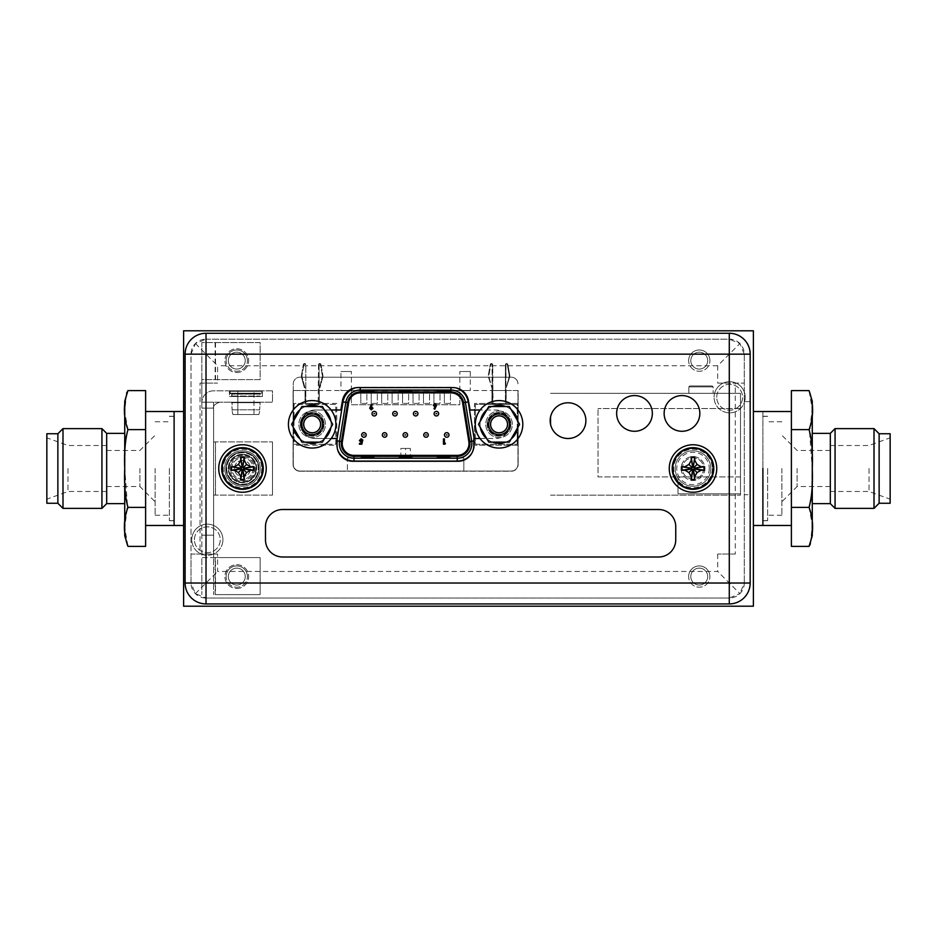 <?xml version="1.0" encoding="UTF-8"?>
<svg xmlns="http://www.w3.org/2000/svg" width="937" height="937" viewBox="0 0 937 937"><rect width="100%" height="100%" fill="white"/><g stroke="black" fill="none" stroke-linecap="round" stroke-linejoin="round"><path stroke-width="0.7" stroke-dasharray="4.68 3.51" d="M183.605 330.796L183.605 606.204L753.395 606.204L753.395 330.796L183.605 330.796M194.427 539.724A12.919 12.919 0 0 1 207.346 526.805A12.919 12.919 0 0 1 220.254 539.724A12.919 12.919 0 0 1 207.346 552.643A12.919 12.919 0 0 1 194.427 539.724A12.919 12.919 0 0 1 207.346 526.805A12.919 12.919 0 0 1 220.254 539.724A12.919 12.919 0 0 1 207.346 552.643A12.919 12.919 0 0 1 194.427 539.724A12.919 12.919 0 0 0 207.346 552.643A12.919 12.919 0 0 0 220.254 539.724A12.919 12.919 0 0 0 207.346 526.805A12.919 12.919 0 0 0 194.427 539.724M716.746 397.276A12.919 12.919 0 0 1 729.654 384.357A12.919 12.919 0 0 1 742.572 397.276A12.919 12.919 0 0 1 729.654 410.195A12.919 12.919 0 0 1 716.746 397.276A12.919 12.919 0 0 1 729.654 384.357A12.919 12.919 0 0 1 742.572 397.276A12.919 12.919 0 0 1 729.654 410.195A12.919 12.919 0 0 1 716.746 397.276A12.919 12.919 0 0 0 729.654 410.195A12.919 12.919 0 0 0 742.572 397.276A12.919 12.919 0 0 0 729.654 384.357A12.919 12.919 0 0 0 716.746 397.276M183.605 468.5L183.605 525.481L183.605 468.5M753.395 468.5L753.395 525.481L753.395 468.5M245.236 576.571A8.456 8.456 0 0 0 236.78 568.115A8.456 8.456 0 0 0 228.335 576.571A8.456 8.456 0 0 0 236.78 585.028A8.456 8.456 0 0 0 245.236 576.571A8.456 8.456 0 0 0 236.78 568.115A8.456 8.456 0 0 0 228.335 576.571A8.456 8.456 0 0 0 236.78 585.028A8.456 8.456 0 0 0 245.236 576.571A8.456 8.456 0 0 1 236.78 585.028A8.456 8.456 0 0 1 228.335 576.571A8.456 8.456 0 0 1 236.78 568.115A8.456 8.456 0 0 1 245.236 576.571M245.236 360.616A8.456 8.456 0 0 0 236.78 352.171A8.456 8.456 0 0 0 228.335 360.616A8.456 8.456 0 0 0 236.78 369.073A8.456 8.456 0 0 0 245.236 360.616A8.456 8.456 0 0 0 236.78 352.171A8.456 8.456 0 0 0 228.335 360.616A8.456 8.456 0 0 0 236.78 369.073A8.456 8.456 0 0 0 245.236 360.616A8.456 8.456 0 0 1 236.78 369.073A8.456 8.456 0 0 1 228.335 360.616A8.456 8.456 0 0 1 236.78 352.171A8.456 8.456 0 0 1 245.236 360.616M707.716 576.571A8.456 8.456 0 0 0 699.271 568.115A8.456 8.456 0 0 0 690.815 576.571A8.456 8.456 0 0 0 699.271 585.028A8.456 8.456 0 0 0 707.716 576.571A8.456 8.456 0 0 0 699.271 568.115A8.456 8.456 0 0 0 690.815 576.571A8.456 8.456 0 0 0 699.271 585.028A8.456 8.456 0 0 0 707.716 576.571A8.456 8.456 0 0 1 699.271 585.028A8.456 8.456 0 0 1 690.815 576.571A8.456 8.456 0 0 1 699.271 568.115A8.456 8.456 0 0 1 707.716 576.571M707.716 360.616A8.456 8.456 0 0 0 699.271 352.171A8.456 8.456 0 0 0 690.815 360.616A8.456 8.456 0 0 0 699.271 369.073A8.456 8.456 0 0 0 707.716 360.616A8.456 8.456 0 0 0 699.271 352.171A8.456 8.456 0 0 0 690.815 360.616A8.456 8.456 0 0 0 699.271 369.073A8.456 8.456 0 0 0 707.716 360.616A8.456 8.456 0 0 1 699.271 369.073A8.456 8.456 0 0 1 690.815 360.616A8.456 8.456 0 0 1 699.271 352.171A8.456 8.456 0 0 1 707.716 360.616M762.894 525.481L762.894 416.274L762.894 525.481M762.894 411.519L762.894 468.5L762.894 411.519M767.649 468.5L767.649 520.726L767.649 468.5M174.106 525.481L174.106 411.519L174.106 525.481M169.351 468.5L169.351 520.726L169.351 468.5M222.912 539.724A15.578 15.578 0 0 0 207.346 524.146A15.578 15.578 0 0 0 191.769 539.724A15.578 15.578 0 0 1 207.346 524.146A15.578 15.578 0 0 1 222.912 539.724A15.578 15.578 0 0 1 207.346 555.301A15.578 15.578 0 0 1 191.769 539.724A15.578 15.578 0 0 0 207.346 555.301A15.578 15.578 0 0 0 222.912 539.724M745.231 397.276A15.578 15.578 0 0 0 729.654 381.699A15.578 15.578 0 0 0 714.088 397.276A15.578 15.578 0 0 1 729.654 381.699A15.578 15.578 0 0 1 745.231 397.276A15.578 15.578 0 0 1 729.654 412.854A15.578 15.578 0 0 1 714.088 397.276A15.578 15.578 0 0 0 729.654 412.854A15.578 15.578 0 0 0 745.231 397.276M226.145 576.571A10.635 10.635 0 0 1 236.78 565.936A10.635 10.635 0 0 1 247.415 576.571A10.635 10.635 0 0 0 236.78 565.936A10.635 10.635 0 0 0 226.145 576.571A10.635 10.635 0 0 0 236.78 587.206A10.635 10.635 0 0 0 247.415 576.571A10.635 10.635 0 0 1 236.78 587.206A10.635 10.635 0 0 1 226.145 576.571M226.145 360.616A10.635 10.635 0 0 1 236.78 349.981A10.635 10.635 0 0 1 247.415 360.616A10.635 10.635 0 0 0 236.78 349.981A10.635 10.635 0 0 0 226.145 360.616A10.635 10.635 0 0 0 236.78 371.251A10.635 10.635 0 0 0 247.415 360.616A10.635 10.635 0 0 1 236.78 371.251A10.635 10.635 0 0 1 226.145 360.616M688.636 576.571A10.635 10.635 0 0 1 699.271 565.936A10.635 10.635 0 0 1 709.906 576.571A10.635 10.635 0 0 0 699.271 565.936A10.635 10.635 0 0 0 688.636 576.571A10.635 10.635 0 0 0 699.271 587.206A10.635 10.635 0 0 0 709.906 576.571A10.635 10.635 0 0 1 699.271 587.206A10.635 10.635 0 0 1 688.636 576.571M688.636 360.616A10.635 10.635 0 0 1 699.271 349.981A10.635 10.635 0 0 1 709.906 360.616A10.635 10.635 0 0 0 699.271 349.981A10.635 10.635 0 0 0 688.636 360.616A10.635 10.635 0 0 0 699.271 371.251A10.635 10.635 0 0 0 709.906 360.616A10.635 10.635 0 0 1 699.271 371.251A10.635 10.635 0 0 1 688.636 360.616M46.85 503.263L46.85 433.737M57.871 503.263L57.871 433.737M62.99 508.381L62.99 428.619M67.979 468.5L67.979 491.48L67.979 468.5M106.677 503.637L106.677 433.362M139.918 468.5L139.918 486.549L139.918 468.5M155.109 468.5L155.109 515.221L155.109 468.5M145.61 468.5L145.61 525.481L145.61 468.5M145.61 390.624L145.61 546.376M145.61 507.385L127.947 507.385L127.725 506.706M127.174 508.686L124.726 527.789L127.947 546.376M145.61 429.614L127.947 429.614L126.39 435.635M125.406 442.44L124.726 468.5L127.526 506.039M126.565 393.189L124.726 412.198L127.947 429.614M124.726 535.777L124.726 401.223M101.934 508.381L101.934 428.619M890.15 433.737L890.15 503.263M879.129 433.737L879.129 503.263M874.01 428.619L874.01 508.381M869.021 468.5L869.021 491.48L869.021 468.5M830.323 433.362L830.323 503.637M797.082 468.5L797.082 486.549L797.082 468.5M781.891 468.5L781.891 515.221L781.891 468.5M791.39 468.5L791.39 525.481L791.39 468.5M791.39 546.376L791.39 390.624M810.435 543.811L812.274 524.802L809.053 507.385L791.39 507.385M791.39 429.614L809.053 429.614L809.275 430.294M809.826 428.314L812.274 409.211L809.053 390.624M809.474 506.039L810.61 501.365M811.594 494.56L812.274 468.5L809.474 430.961M812.274 433.362L812.274 503.637M835.066 428.619L835.066 508.381M550.546 424.297L550.546 416.977M550.546 393.353L740.488 393.353L740.488 495.158L740.488 393.353L550.546 393.353M688.824 393.353L713.127 393.353L688.824 393.353L713.127 393.353L688.824 393.353L688.824 386.899L713.127 386.899L688.824 386.899L713.127 386.899L688.824 386.899L689.773 385.95L712.179 385.95L713.127 386.899L713.127 393.353L713.127 386.899L712.179 385.95L689.773 385.95L712.179 385.95L689.773 385.95L688.824 386.899L688.824 393.353M550.546 495.158L740.488 495.158L550.546 495.158M740.488 493.811L740.488 408.544L740.488 493.811L677.99 493.811L677.99 476.921L677.99 493.811L740.488 493.811M740.488 476.921L598.029 476.921L598.029 408.544L598.029 476.921L740.488 476.921M740.488 408.544L598.029 408.544L740.488 408.544M213.613 408.099L213.613 557.574L201.83 557.574L201.83 594.62L201.83 402.219L213.613 402.219L213.613 408.099C212.804 406.108 214.772 404.14 219.504 402.219C214.807 404.128 212.84 406.084 213.613 408.099C212.804 406.108 214.772 404.14 219.504 402.219L272.491 402.219L272.491 390.823L213.613 390.823A11.771 11.771 0 0 0 201.842 402.219L201.842 402.219A11.771 11.771 0 0 1 213.613 390.823L272.491 390.823L213.613 390.823A11.771 11.771 0 0 0 201.842 402.219A11.771 11.771 0 0 1 213.613 390.823L272.491 390.823L272.491 402.219L219.504 402.219L272.491 402.219L272.491 390.823L272.491 402.219L219.504 402.219C214.807 404.128 212.84 406.084 213.613 408.099L201.83 408.099L201.83 402.219L201.83 408.099L201.83 402.219L213.613 402.219L201.83 402.219L201.83 408.099L213.613 408.099M215.135 557.574L201.83 557.574L201.83 379.614L260.146 379.614L260.146 342.579L201.83 342.579L201.83 379.614L260.146 379.614L260.146 342.579L201.83 342.579L201.83 402.219L213.613 402.219L201.83 402.219L213.613 402.219L213.613 594.62L213.613 557.574L260.146 557.574L215.135 557.574L215.135 594.62L260.146 594.62L215.51 594.62L215.51 557.574M229.424 390.823L262.372 390.823L229.424 390.823L262.372 390.823L229.424 390.823L229.424 396.515L262.372 396.515L229.424 396.515L229.424 390.823M219.504 402.219L201.842 402.219L219.504 402.219M231.65 402.219L260.146 402.219L259.666 409.809L260.146 402.219L231.65 402.219L259.666 402.687L232.13 402.687L259.666 402.687L232.13 402.687L232.13 409.809L231.65 402.219L260.146 402.219L231.65 402.219M232.973 414.564L258.823 414.564A13.774 13.774 0 0 0 259.666 409.809A13.774 13.774 0 0 1 258.823 414.564L232.973 414.564A13.774 13.774 0 0 1 232.13 409.809L259.666 409.809L232.13 409.809A13.774 13.774 0 0 0 232.973 414.564L258.823 414.564L232.973 414.564M237.834 414.564L253.962 414.564L237.834 414.564L253.962 414.564L253.962 390.823L253.962 414.564L237.834 414.564L237.834 390.823L253.962 390.823L237.834 390.823L237.834 414.564M230.139 390.823L261.669 390.823L262.137 393.189L230.139 393.669L262.137 393.189L261.669 390.823L230.139 390.823L262.137 391.291L229.659 391.291L262.137 391.291L229.659 391.291L230.139 393.669L230.139 390.823L261.669 390.823L230.139 390.823M231.65 393.669L260.146 393.669L260.146 396.515L231.65 396.515L260.146 396.515L260.146 393.669L231.65 393.669L259.666 394.137L232.13 394.137L259.666 394.137L232.13 394.137L231.65 396.515L260.146 396.515L231.65 396.515L231.65 393.669L260.146 393.669L231.65 393.669M262.372 396.515L262.372 390.823L262.372 396.515L229.424 396.515L262.372 396.515M236.78 372.493A11.876 11.876 0 0 0 248.656 360.616A11.876 11.876 0 0 0 236.78 348.751A11.876 11.876 0 0 0 224.915 360.616A11.876 11.876 0 0 0 236.78 372.493A11.876 11.876 0 0 0 248.656 360.616A11.876 11.876 0 0 0 236.78 348.751A11.876 11.876 0 0 0 224.915 360.616A11.876 11.876 0 0 0 236.78 372.493M260.146 557.574L260.146 594.62L260.146 557.574M236.78 588.448A11.876 11.876 0 0 0 248.656 576.571A11.876 11.876 0 0 0 236.78 564.706A11.876 11.876 0 0 0 224.915 576.571A11.876 11.876 0 0 0 236.78 588.448A11.876 11.876 0 0 0 248.656 576.571A11.876 11.876 0 0 0 236.78 564.706A11.876 11.876 0 0 0 224.915 576.571A11.876 11.876 0 0 0 236.78 588.448M213.613 535.168L201.83 535.168L213.613 535.168M213.613 495.087L272.491 495.087L213.613 495.087M213.613 441.913L272.491 441.913L215.51 441.913L215.51 495.087L215.51 441.913L213.613 441.913M272.491 441.913L272.491 495.087L272.491 441.913M242.484 452.021A16.479 16.479 0 0 1 258.952 468.5A16.479 16.479 0 0 1 242.484 484.979A16.479 16.479 0 0 1 226.004 468.5A16.479 16.479 0 0 1 242.484 452.021A16.479 16.479 0 0 1 258.952 468.5A16.479 16.479 0 0 1 242.484 484.979A16.479 16.479 0 0 1 226.004 468.5A16.479 16.479 0 0 1 242.484 452.021A16.479 16.479 0 0 1 258.952 468.5A16.479 16.479 0 0 1 242.484 484.979A16.479 16.479 0 0 1 226.004 468.5A16.479 16.479 0 0 1 242.484 452.021A16.479 16.479 0 0 1 258.952 468.5A16.479 16.479 0 0 1 242.484 484.979A16.479 16.479 0 0 1 226.004 468.5A16.479 16.479 0 0 1 242.484 452.021M242.484 454.726A13.774 13.774 0 0 0 228.71 468.5A13.774 13.774 0 0 0 242.484 482.274A13.774 13.774 0 0 0 256.246 468.5A13.774 13.774 0 0 0 242.484 454.726A13.774 13.774 0 0 0 228.71 468.5A13.774 13.774 0 0 0 242.484 482.274A13.774 13.774 0 0 0 256.246 468.5A13.774 13.774 0 0 0 242.484 454.726A13.774 13.774 0 0 0 228.71 468.5A13.774 13.774 0 0 0 242.484 482.274A13.774 13.774 0 0 0 256.246 468.5A13.774 13.774 0 0 0 242.484 454.726A13.774 13.774 0 0 0 228.71 468.5A13.774 13.774 0 0 0 242.484 482.274A13.774 13.774 0 0 0 256.246 468.5A13.774 13.774 0 0 0 242.484 454.726A13.774 13.774 0 0 1 256.246 468.5A13.774 13.774 0 0 1 242.484 482.274A13.774 13.774 0 0 1 228.71 468.5A13.774 13.774 0 0 1 242.484 454.726A13.774 13.774 0 0 1 256.246 468.5A13.774 13.774 0 0 1 242.484 482.274A13.774 13.774 0 0 1 228.71 468.5A13.774 13.774 0 0 1 242.484 454.726M242.484 455.569A12.931 12.931 0 0 0 229.553 468.5A12.931 12.931 0 0 0 242.484 481.431A12.931 12.931 0 0 0 255.403 468.5A12.931 12.931 0 0 0 242.484 455.569M242.484 460.442A8.058 8.058 0 0 0 234.414 468.5A8.058 8.058 0 0 0 242.484 476.558A8.058 8.058 0 0 0 250.542 468.5A8.058 8.058 0 0 0 242.484 460.442A8.058 8.058 0 0 0 234.414 468.5A8.058 8.058 0 0 0 242.484 476.558A8.058 8.058 0 0 0 250.542 468.5A8.058 8.058 0 0 0 242.484 460.442M242.484 452.266A16.234 16.234 0 0 0 226.239 468.5A16.234 16.234 0 0 0 242.484 484.734A16.234 16.234 0 0 0 258.717 468.5A16.234 16.234 0 0 0 242.484 452.266A16.234 16.234 0 0 0 226.239 468.5A16.234 16.234 0 0 0 242.484 484.734A16.234 16.234 0 0 0 258.717 468.5A16.234 16.234 0 0 0 242.484 452.266A16.234 16.234 0 0 1 258.717 468.5A16.234 16.234 0 0 1 242.484 484.734A16.234 16.234 0 0 1 226.239 468.5A16.234 16.234 0 0 1 242.484 452.266M237.834 390.823L253.962 390.823L237.834 390.823M729.279 333.267A20.895 20.895 0 0 1 750.174 354.163L750.174 583.025A20.895 20.895 0 0 1 729.279 603.92L206.011 603.92A20.895 20.895 0 0 1 185.116 583.025L185.116 354.163A20.895 20.895 0 0 1 206.011 333.267L729.279 333.267M200.026 383.128L217.595 383.128L200.026 383.128L200.026 554.06L191.007 554.06L191.007 583.025A15.004 15.004 0 0 0 206.011 598.029L729.279 598.029L206.011 598.029L195.4 593.636L191.007 583.025L191.007 354.163L195.4 343.551L206.011 339.159A15.004 15.004 0 0 0 191.007 354.163L191.007 554.06L217.595 554.06L217.595 571.441L717.695 571.441L739.89 593.636L729.279 598.029A15.004 15.004 0 0 0 744.283 583.025L739.89 593.636M206.011 339.159L729.279 339.159L739.89 343.551L744.283 354.163A15.004 15.004 0 0 0 729.279 339.159L206.011 339.159M744.283 354.163L744.283 583.025L744.283 354.163M195.4 593.636L217.595 571.441M735.264 554.06L717.695 554.06L735.264 554.06L735.264 383.128L744.095 383.128L717.695 383.128L717.695 365.746L739.89 343.551M717.695 554.06L717.695 571.441M195.4 343.551L217.595 365.746L217.595 383.128M717.695 365.746L217.595 365.746M217.595 554.06L200.026 554.06M717.695 383.128L735.264 383.128M452.899 387.59L357.993 387.59A15.765 15.765 0 0 0 342.462 400.614L340.81 409.996L315.23 409.996A14.242 14.242 0 0 0 300.976 424.25A14.242 14.242 0 0 0 315.23 438.493L337.062 438.493L337.062 445.52A15.765 15.765 0 0 0 352.827 461.285L458.052 461.285A15.765 15.765 0 0 0 473.817 445.52L473.817 438.493L495.661 438.493A14.242 14.242 0 0 0 509.904 424.25A14.242 14.242 0 0 0 495.661 409.996L470.081 409.996L468.418 400.614A15.765 15.765 0 0 0 452.899 387.59M652.351 413.416A17.85 17.85 0 0 1 634.501 431.278A17.85 17.85 0 0 1 616.651 413.416A17.85 17.85 0 0 1 634.501 395.566A17.85 17.85 0 0 1 652.351 413.416M699.834 413.416A17.85 17.85 0 0 1 681.984 431.278A17.85 17.85 0 0 1 664.134 413.416A17.85 17.85 0 0 1 681.984 395.566A17.85 17.85 0 0 1 699.834 413.416M254.349 468.5A11.876 11.876 0 0 1 242.484 480.376A11.876 11.876 0 0 1 230.607 468.5A11.876 11.876 0 0 1 242.484 456.624A11.876 11.876 0 0 1 254.349 468.5A11.876 11.876 0 0 1 242.484 480.376A11.876 11.876 0 0 1 230.607 468.5A11.876 11.876 0 0 1 242.484 456.624A11.876 11.876 0 0 1 254.349 468.5M704.87 468.5A11.876 11.876 0 0 1 693.005 480.376A11.876 11.876 0 0 1 681.129 468.5A11.876 11.876 0 0 1 693.005 456.624A11.876 11.876 0 0 1 704.87 468.5A11.876 11.876 0 0 1 693.005 480.376A11.876 11.876 0 0 1 681.129 468.5A11.876 11.876 0 0 1 693.005 456.624A11.876 11.876 0 0 1 704.87 468.5M585.883 420.643A17.85 17.85 0 0 0 568.021 402.781A17.85 17.85 0 0 0 550.171 420.643A17.85 17.85 0 0 0 568.021 438.493A17.85 17.85 0 0 0 585.883 420.643M331.101 409.996L315.23 409.996A14.242 14.242 0 0 0 300.976 424.25A14.242 14.242 0 0 0 315.23 438.493L331.218 438.493M480.013 438.493L495.661 438.493A14.242 14.242 0 0 0 509.904 424.25A14.242 14.242 0 0 0 495.661 409.996L480.119 409.996M750.174 494.713L750.174 401.645L750.174 494.713L744.283 494.713L744.283 401.645L744.283 494.713L750.174 494.713M750.174 401.645L744.283 401.645L750.174 401.645M265.487 526.606L265.487 539.899A17.089 17.089 0 0 0 282.576 557L658.641 557A17.089 17.089 0 0 0 675.741 539.899L675.741 526.606A17.089 17.089 0 0 0 658.641 509.517L282.576 509.517A17.089 17.089 0 0 0 265.487 526.606M470.28 371.52L470.28 390.506L465.057 390.506L491.937 390.506L491.937 403.425L492.698 390.506L492.698 403.425L505.418 403.425L505.418 390.506L492.698 390.506L492.698 364.786A1.242 1.242 0 0 0 491.562 363.544A1.242 1.242 0 0 0 490.227 364.563L488.282 375.643A2.471 2.471 0 0 0 488.236 376.077A2.471 2.471 0 0 1 488.282 375.643L490.227 364.563A1.242 1.242 0 0 1 491.562 363.544A1.242 1.242 0 0 1 492.698 364.786L493.073 403.812L505.418 403.425L505.418 364.786A1.242 1.242 0 0 1 507.877 364.563L509.833 375.643A2.471 2.471 0 0 1 509.787 376.721L506.261 387.707L509.236 376.569A1.897 1.897 0 0 0 509.271 375.749L507.327 364.669A0.668 0.668 0 0 0 506.601 364.118A0.668 0.668 0 0 0 505.992 364.786L505.992 403.425A0.949 0.949 0 0 1 505.043 404.374L493.073 404.374A0.949 0.949 0 0 1 492.124 403.425L492.124 364.786A0.668 0.668 0 0 0 491.515 364.118A0.668 0.668 0 0 0 490.789 364.669L488.845 375.749A1.897 1.897 0 0 0 488.88 376.569L491.855 387.707L488.329 376.721A2.471 2.471 0 0 1 488.236 376.077A2.471 2.471 0 0 0 488.329 376.721L491.855 387.707L488.88 376.569A1.897 1.897 0 0 1 488.845 375.749L490.789 364.669A0.668 0.668 0 0 1 491.515 364.118A0.668 0.668 0 0 1 492.124 364.786L491.937 403.425L474.462 403.425L474.462 445.216L518.149 445.216L518.149 403.425L474.462 403.425L474.462 445.216L518.149 445.216L518.149 464.389L518.149 390.506L505.992 390.506L505.992 403.425L506.179 390.506L506.179 403.425L518.149 403.425L518.149 390.506L293.07 390.506L293.07 464.389A6.84 6.84 0 0 0 299.91 471.229A6.84 6.84 0 0 1 293.07 464.389L293.07 445.216L336.758 445.216L336.758 403.425L319.283 403.425L319.283 390.506L293.07 390.506L293.07 445.216L336.758 445.216L336.758 403.425L293.07 403.425L319.283 403.425L319.283 390.506L351.387 390.506L351.387 404.761L459.833 404.761L459.833 390.506L465.057 390.506L459.833 390.506L459.833 371.52L470.28 371.52L459.833 371.52M492.124 403.425A0.949 0.949 0 0 0 493.073 404.374L475.41 404.374L475.41 444.267L517.201 444.267L517.201 404.374L505.043 404.374A0.949 0.949 0 0 0 505.992 403.425L492.124 403.425M505.418 390.506L505.418 364.786A1.242 1.242 0 0 1 507.877 364.563L509.833 375.643A2.471 2.471 0 0 1 509.787 376.721L506.261 387.707L509.236 376.569A1.897 1.897 0 0 0 509.271 375.749L507.327 364.669A0.668 0.668 0 0 0 506.601 364.118A0.668 0.668 0 0 0 505.992 364.786L505.418 390.506M505.043 404.374L493.073 404.374L505.043 404.374M507.514 424.32A8.456 8.456 0 0 0 499.058 415.864A8.456 8.456 0 0 0 490.601 424.32A8.456 8.456 0 0 0 499.058 432.765A8.456 8.456 0 0 0 507.514 424.32A8.456 8.456 0 0 1 499.058 432.765A8.456 8.456 0 0 1 490.601 424.32A8.456 8.456 0 0 1 499.058 415.864A8.456 8.456 0 0 1 507.514 424.32A8.456 8.456 0 0 0 499.058 415.864A8.456 8.456 0 0 0 490.601 424.32A8.456 8.456 0 0 0 499.058 432.765A8.456 8.456 0 0 0 507.514 424.32A8.456 8.456 0 0 1 499.058 432.765A8.456 8.456 0 0 1 490.601 424.32A8.456 8.456 0 0 1 499.058 415.864A8.456 8.456 0 0 1 507.514 424.32M475.41 444.267L517.201 444.267L517.201 404.374L475.41 404.374L475.41 444.267M340.939 390.506L351.387 390.506L351.387 404.761L459.833 404.761L459.833 390.506L340.939 390.506L340.939 371.52L351.387 371.52L340.939 371.52M299.91 471.229L463.827 471.229L463.827 457.935L410.359 457.935L410.359 448.436L400.86 448.436L400.86 457.935L347.393 457.935L347.393 471.229L347.393 457.935L463.827 457.935L463.827 471.229L511.309 471.229A6.84 6.84 0 0 0 518.149 464.389A6.84 6.84 0 0 1 511.309 471.229L299.91 471.229M470.28 390.506L459.833 390.506M371.228 391.455L371.228 403.425L371.228 391.455L377.306 391.455L377.306 403.425L371.228 403.425L377.306 403.425L377.306 391.455L371.228 391.455M392.123 391.455L392.123 403.425L392.123 391.455L398.202 391.455L398.202 403.425L392.123 403.425L398.202 403.425L398.202 391.455L392.123 391.455M413.018 391.455L413.018 403.425L413.018 391.455L419.097 391.455L419.097 403.425L413.018 403.425L419.097 403.425L419.097 391.455L413.018 391.455M433.913 391.455L433.913 403.425L433.913 391.455L439.992 391.455L439.992 403.425L433.913 403.425L439.992 403.425L439.992 391.455L433.913 391.455M444.361 391.455L444.361 403.425L444.361 391.455L450.439 391.455L450.439 403.425L444.361 403.425L450.439 403.425L450.439 391.455L444.361 391.455M423.465 391.455L423.465 403.425L423.465 391.455L429.544 391.455L429.544 403.425L423.465 403.425L429.544 403.425L429.544 391.455L423.465 391.455M402.57 391.455L402.57 403.425L402.57 391.455L408.649 391.455L408.649 403.425L402.57 403.425L408.649 403.425L408.649 391.455L402.57 391.455M381.675 391.455L381.675 403.425L381.675 391.455L387.754 391.455L387.754 403.425L381.675 403.425L387.754 403.425L387.754 391.455L381.675 391.455M360.792 391.455L360.792 403.425L360.792 391.455L366.859 391.455L366.859 403.425L360.792 403.425L366.859 403.425L366.859 391.455L360.792 391.455M377.306 392.673L371.228 392.673L377.306 392.673M398.202 392.673L392.123 392.673L398.202 392.673M419.097 392.673L413.018 392.673L419.097 392.673M439.992 392.673L433.913 392.673L439.992 392.673M450.439 392.673L444.361 392.673L450.439 392.673M429.544 392.673L423.465 392.673L429.544 392.673M408.649 392.673L402.57 392.673L408.649 392.673M387.754 392.673L381.675 392.673L387.754 392.673M366.859 392.673L360.792 392.673L366.859 392.673M517.95 390.506L517.95 464.389A6.653 6.653 0 0 1 511.309 471.042L299.91 471.042A6.653 6.653 0 0 1 293.269 464.389L293.269 383.865A6.653 6.653 0 0 1 299.91 377.213A6.653 6.653 0 0 0 293.269 383.865L293.269 464.389A6.653 6.653 0 0 0 299.91 471.042L511.309 471.042A6.653 6.653 0 0 0 517.95 464.389L517.95 390.506M299.91 377.213L511.309 377.213A6.653 6.653 0 0 1 517.95 383.865A6.653 6.653 0 0 0 511.309 377.213L299.91 377.213M323.558 424.32A11.396 11.396 0 0 1 312.162 435.717A11.396 11.396 0 0 1 300.765 424.32A11.396 11.396 0 0 1 312.162 412.924A11.396 11.396 0 0 1 323.558 424.32A11.396 11.396 0 0 0 312.162 412.924A11.396 11.396 0 0 0 300.765 424.32A11.396 11.396 0 0 0 312.162 435.717A11.396 11.396 0 0 0 323.558 424.32M510.454 424.32A11.396 11.396 0 0 1 499.058 435.717A11.396 11.396 0 0 1 487.662 424.32A11.396 11.396 0 0 1 499.058 412.924A11.396 11.396 0 0 1 510.454 424.32A11.396 11.396 0 0 0 499.058 412.924A11.396 11.396 0 0 0 487.662 424.32A11.396 11.396 0 0 0 499.058 435.717A11.396 11.396 0 0 0 510.454 424.32M353.987 458.216A14.629 14.629 0 0 1 339.545 441.268L345.823 402.336A14.629 14.629 0 0 1 360.253 390.038L450.966 390.038A14.629 14.629 0 0 1 465.408 402.336L471.674 441.268A14.629 14.629 0 0 1 457.233 458.216L353.987 458.216M412.257 390.038L398.963 390.038L412.257 390.038L412.257 390.987L398.963 390.987L412.257 390.987L412.257 390.038M450.24 390.038L436.947 390.038L450.24 390.038L450.24 390.987L436.947 390.987L450.24 390.987L450.24 390.038M374.273 390.038L360.979 390.038L374.273 390.038L374.273 390.987L360.979 390.987L374.273 390.987L374.273 390.038M436.947 458.216L450.24 458.216L436.947 458.216L436.947 457.268L450.24 457.268L436.947 457.268L436.947 458.216M360.979 458.216L374.273 458.216L360.979 458.216L360.979 457.268L374.273 457.268L360.979 457.268L360.979 458.216M398.963 458.216L412.257 458.216L398.963 458.216L398.963 457.268L412.257 457.268L398.963 457.268L398.963 458.216M450.24 458.216L450.24 457.268L450.24 458.216M374.273 458.216L374.273 457.268L374.273 458.216M412.257 458.216L412.257 457.268L412.257 458.216M342.216 443.599A11.771 11.771 0 0 0 353.987 455.37L457.233 455.37A11.771 11.771 0 0 0 468.863 441.725L462.585 402.793A11.771 11.771 0 0 0 450.966 392.884L360.253 392.884A11.771 11.771 0 0 0 348.634 402.793L342.368 441.725A11.771 11.771 0 0 0 342.216 443.599M370.08 406.963L371.439 404.304L372.282 404.725L371.357 406.553L372.961 408.239L371.333 409.902L369.682 408.227L370.08 406.963M362.478 441.245L361.846 444.197L359.421 444.197L359.421 443.318L361.096 443.318L361.307 442.299L359.351 440.589L361.143 438.739L362.912 440.167L361.085 439.687L360.312 440.554L362.478 441.245M445.508 443.318L444.946 444.197L443.459 444.197L443.459 438.867L444.419 438.867L444.419 443.318L445.508 443.318M392.697 413.685A2.284 2.284 0 0 1 394.969 411.402A2.284 2.284 0 0 1 397.253 413.685A2.284 2.284 0 0 1 394.969 415.958A2.284 2.284 0 0 1 392.697 413.685M434.1 413.685A2.284 2.284 0 0 1 436.384 411.402A2.284 2.284 0 0 1 438.657 413.685A2.284 2.284 0 0 1 436.384 415.958A2.284 2.284 0 0 1 434.1 413.685M382.343 434.955A2.284 2.284 0 0 1 384.627 432.671A2.284 2.284 0 0 1 386.899 434.955A2.284 2.284 0 0 1 384.627 437.239A2.284 2.284 0 0 1 382.343 434.955M423.747 434.955A2.284 2.284 0 0 1 426.03 432.671A2.284 2.284 0 0 1 428.303 434.955A2.284 2.284 0 0 1 426.03 437.239A2.284 2.284 0 0 1 423.747 434.955M444.454 434.955A2.284 2.284 0 0 1 446.726 432.671A2.284 2.284 0 0 1 449.01 434.955A2.284 2.284 0 0 1 446.726 437.239A2.284 2.284 0 0 1 444.454 434.955M403.051 434.955A2.284 2.284 0 0 1 405.323 432.671A2.284 2.284 0 0 1 407.607 434.955A2.284 2.284 0 0 1 405.323 437.239A2.284 2.284 0 0 1 403.051 434.955M361.647 434.955A2.284 2.284 0 0 1 363.919 432.671A2.284 2.284 0 0 1 366.203 434.955A2.284 2.284 0 0 1 363.919 437.239A2.284 2.284 0 0 1 361.647 434.955M413.393 413.685A2.284 2.284 0 0 1 415.677 411.402A2.284 2.284 0 0 1 417.961 413.685A2.284 2.284 0 0 1 415.677 415.958A2.284 2.284 0 0 1 413.393 413.685M371.989 413.685A2.284 2.284 0 0 1 374.273 411.402A2.284 2.284 0 0 1 376.557 413.685A2.284 2.284 0 0 1 374.273 415.958A2.284 2.284 0 0 1 371.989 413.685M436.173 406.494L434.815 409.153L433.972 408.719L434.897 406.892L433.292 405.206L434.932 403.554L436.572 405.217L436.173 406.494M371.31 407.443L370.642 408.181L371.31 408.942L372.012 408.192L371.31 407.443M434.944 406.014L435.623 405.264L434.944 404.503L434.253 405.264L434.944 406.014M398.963 390.038L398.963 390.987L398.963 390.038M436.947 390.038L436.947 390.987L436.947 390.038M360.979 390.038L360.979 390.987L360.979 390.038M320.618 424.32A8.456 8.456 0 0 1 312.162 432.765A8.456 8.456 0 0 1 303.717 424.32A8.456 8.456 0 0 1 312.162 415.864A8.456 8.456 0 0 1 320.618 424.32A8.456 8.456 0 0 0 312.162 415.864A8.456 8.456 0 0 0 303.717 424.32A8.456 8.456 0 0 0 312.162 432.765A8.456 8.456 0 0 0 320.618 424.32A8.456 8.456 0 0 0 312.162 415.864A8.456 8.456 0 0 0 303.717 424.32A8.456 8.456 0 0 0 312.162 432.765A8.456 8.456 0 0 0 320.618 424.32A8.456 8.456 0 0 1 312.162 432.765A8.456 8.456 0 0 1 303.717 424.32A8.456 8.456 0 0 1 312.162 415.864A8.456 8.456 0 0 1 320.618 424.32M294.031 444.267L335.809 444.267L335.809 404.374L294.031 404.374L294.031 444.267L335.809 444.267L335.809 404.374L294.031 404.374L294.031 444.267M305.04 390.506L305.04 403.425L305.04 390.506M305.228 390.506L305.228 403.425A0.949 0.949 0 0 0 306.176 404.374A0.949 0.949 0 0 1 305.228 403.425L305.228 390.506M319.095 403.425L319.095 364.786A0.668 0.668 0 0 1 319.704 364.118A0.668 0.668 0 0 1 320.431 364.669A0.668 0.668 0 0 0 319.704 364.118A0.668 0.668 0 0 0 319.095 364.786L319.095 403.425A0.949 0.949 0 0 1 318.147 404.374A0.949 0.949 0 0 0 319.095 403.425M322.387 375.749L320.431 364.669L322.387 375.749A1.897 1.897 0 0 1 322.351 376.569A1.897 1.897 0 0 0 322.387 375.749M319.365 387.707L322.351 376.569L319.365 387.707M322.902 376.721L319.915 387.848L322.902 376.721A2.471 2.471 0 0 0 322.949 375.643A2.471 2.471 0 0 1 322.902 376.721M320.993 364.563L322.949 375.643L320.993 364.563A1.242 1.242 0 0 0 319.658 363.544A1.242 1.242 0 0 0 318.521 364.786A1.242 1.242 0 0 1 319.658 363.544A1.242 1.242 0 0 1 320.993 364.563M318.521 364.786L318.147 403.812L318.521 364.786M318.147 403.812L305.802 403.425L318.147 403.812M305.802 403.425L305.802 364.786A1.242 1.242 0 0 0 303.342 364.563A1.242 1.242 0 0 1 305.802 364.786L305.802 403.425M301.386 375.643L303.342 364.563L301.386 375.643A2.471 2.471 0 0 0 301.351 376.077A2.471 2.471 0 0 1 301.386 375.643M301.433 376.721A2.471 2.471 0 0 1 301.351 376.077A2.471 2.471 0 0 0 301.433 376.721L304.42 387.848L301.433 376.721M304.97 387.707L301.983 376.569L304.97 387.707M301.913 376.077A1.897 1.897 0 0 0 301.983 376.569A1.897 1.897 0 0 1 301.948 375.749A1.897 1.897 0 0 0 301.913 376.077M303.904 364.669L301.948 375.749L303.904 364.669A0.668 0.668 0 0 1 304.619 364.118A0.668 0.668 0 0 1 305.228 364.786A0.668 0.668 0 0 0 304.619 364.118A0.668 0.668 0 0 0 303.904 364.669M306.176 404.374L318.147 404.374L306.176 404.374M400.86 457.935L410.359 457.935M405.616 457.935L405.616 448.436L400.86 448.436M410.359 448.436L405.616 448.436M351.387 390.506L351.387 371.52M300.051 438.949L291.606 424.32L300.051 409.692A18.998 18.998 0 0 1 305.556 406.517L318.779 406.517A18.998 18.998 0 0 1 324.284 409.692L330.89 421.146A18.998 18.998 0 0 1 330.89 427.495L324.284 438.949A18.998 18.998 0 0 1 318.779 442.123L305.556 442.123A18.998 18.998 0 0 1 300.051 438.949L301.89 442.123L305.556 442.123M293.433 427.495A18.998 18.998 0 0 1 293.433 421.146M312.162 443.306A18.998 18.998 0 0 1 293.176 424.32A18.998 18.998 0 0 1 312.162 405.323A18.998 18.998 0 0 1 331.159 424.32A18.998 18.998 0 0 1 312.162 443.306M300.051 409.692L301.89 406.517L305.556 406.517M318.779 406.517L322.445 406.517L324.284 409.692M330.89 421.146L332.729 424.32L330.89 427.495M324.284 438.949L322.445 442.123L318.779 442.123M312.162 411.027A13.294 13.294 0 0 1 325.455 424.32A13.294 13.294 0 0 1 312.162 437.614A13.294 13.294 0 0 1 298.868 424.32A13.294 13.294 0 0 1 312.162 411.027A13.294 13.294 0 0 0 298.868 424.32A13.294 13.294 0 0 0 312.162 437.614A13.294 13.294 0 0 0 325.455 424.32A13.294 13.294 0 0 0 312.162 411.027M303.33 424.32A8.831 8.831 0 0 0 312.162 433.152A8.831 8.831 0 0 0 320.993 424.32A8.831 8.831 0 0 0 312.162 415.489A8.831 8.831 0 0 0 303.33 424.32A8.831 8.831 0 0 0 312.162 433.152A8.831 8.831 0 0 0 320.993 424.32A8.831 8.831 0 0 0 312.162 415.489A8.831 8.831 0 0 0 303.33 424.32M301.527 424.32A10.635 10.635 0 0 1 312.162 413.685A10.635 10.635 0 0 1 322.796 424.32A10.635 10.635 0 0 1 312.162 434.955A10.635 10.635 0 0 1 301.527 424.32A10.635 10.635 0 0 0 312.162 434.955A10.635 10.635 0 0 0 322.796 424.32A10.635 10.635 0 0 0 312.162 413.685A10.635 10.635 0 0 0 301.527 424.32M300.297 424.32A11.876 11.876 0 0 1 312.162 412.444A11.876 11.876 0 0 1 324.038 424.32A11.876 11.876 0 0 0 312.162 412.444A11.876 11.876 0 0 0 300.297 424.32A11.876 11.876 0 0 0 312.162 436.185A11.876 11.876 0 0 0 324.038 424.32A11.876 11.876 0 0 1 312.162 436.185A11.876 11.876 0 0 1 300.297 424.32M288.42 424.32A23.741 23.741 0 0 1 312.162 400.579A23.741 23.741 0 0 1 335.903 424.32A23.741 23.741 0 0 1 312.162 448.062A23.741 23.741 0 0 1 288.42 424.32M487.181 424.32A11.876 11.876 0 0 1 499.058 412.444A11.876 11.876 0 0 1 510.923 424.32A11.876 11.876 0 0 0 499.058 412.444A11.876 11.876 0 0 0 487.181 424.32A11.876 11.876 0 0 0 499.058 436.185A11.876 11.876 0 0 0 510.923 424.32A11.876 11.876 0 0 1 499.058 436.185A11.876 11.876 0 0 1 487.181 424.32M475.317 424.32A23.741 23.741 0 0 1 499.058 400.579A23.741 23.741 0 0 1 522.799 424.32A23.741 23.741 0 0 1 499.058 448.062A23.741 23.741 0 0 1 475.317 424.32M486.947 438.949L478.502 424.32L486.947 409.692A18.998 18.998 0 0 1 492.452 406.517L505.664 406.517A18.998 18.998 0 0 1 511.169 409.692L517.786 421.146A18.998 18.998 0 0 1 517.786 427.495L511.169 438.949A18.998 18.998 0 0 1 505.664 442.123L492.452 442.123A18.998 18.998 0 0 1 486.947 438.949L488.774 442.123L492.452 442.123M480.33 427.495A18.998 18.998 0 0 1 480.33 421.146M499.058 443.306A18.998 18.998 0 0 1 480.06 424.32A18.998 18.998 0 0 1 499.058 405.323A18.998 18.998 0 0 1 518.056 424.32A18.998 18.998 0 0 1 499.058 443.306M486.947 409.692L488.774 406.517L492.452 406.517M505.664 406.517L509.341 406.517L511.169 409.692M517.786 421.146L519.613 424.32L517.786 427.495M511.169 438.949L509.341 442.123L505.664 442.123M499.058 411.027A13.294 13.294 0 0 1 512.352 424.32A13.294 13.294 0 0 1 499.058 437.614A13.294 13.294 0 0 1 485.764 424.32A13.294 13.294 0 0 1 499.058 411.027A13.294 13.294 0 0 0 485.764 424.32A13.294 13.294 0 0 0 499.058 437.614A13.294 13.294 0 0 0 512.352 424.32A13.294 13.294 0 0 0 499.058 411.027M490.227 424.32A8.831 8.831 0 0 0 499.058 433.152A8.831 8.831 0 0 0 507.889 424.32A8.831 8.831 0 0 0 499.058 415.489A8.831 8.831 0 0 0 490.227 424.32A8.831 8.831 0 0 0 499.058 433.152A8.831 8.831 0 0 0 507.889 424.32A8.831 8.831 0 0 0 499.058 415.489A8.831 8.831 0 0 0 490.227 424.32M488.423 424.32A10.635 10.635 0 0 1 499.058 413.685A10.635 10.635 0 0 1 509.693 424.32A10.635 10.635 0 0 1 499.058 434.955A10.635 10.635 0 0 1 488.423 424.32A10.635 10.635 0 0 0 499.058 434.955A10.635 10.635 0 0 0 509.693 424.32A10.635 10.635 0 0 0 499.058 413.685A10.635 10.635 0 0 0 488.423 424.32M263.274 468.5A20.801 20.801 0 0 1 242.484 489.301A20.801 20.801 0 0 1 221.682 468.5A20.801 20.801 0 0 1 242.484 447.699A20.801 20.801 0 0 1 263.274 468.5M258.717 468.5A16.234 16.234 0 0 1 242.484 484.734A16.234 16.234 0 0 1 226.239 468.5A16.234 16.234 0 0 1 242.484 452.266A16.234 16.234 0 0 1 258.717 468.5M240.68 476.476L238.42 472.564L234.508 470.304L231.041 470.304M252.346 466.696L253.927 466.696M244.288 460.524L246.548 464.436L250.46 466.696M244.288 457.057L244.288 458.638M240.68 458.638L240.68 457.057M234.508 466.696L238.42 464.436L240.68 460.524M231.041 466.696L232.622 466.696M253.927 470.304L250.46 470.304L246.548 472.564L244.288 476.476L244.288 479.943M240.68 479.943L240.68 478.362M260.24 468.5A17.756 17.756 0 0 1 242.484 486.256A17.756 17.756 0 0 1 224.716 468.5A17.756 17.756 0 0 1 242.484 450.744A17.756 17.756 0 0 1 260.24 468.5A17.756 17.756 0 0 1 242.484 486.256A17.756 17.756 0 0 1 224.716 468.5A17.756 17.756 0 0 1 242.484 450.744A17.756 17.756 0 0 1 260.24 468.5A17.756 17.756 0 0 0 242.484 450.744A17.756 17.756 0 0 0 224.716 468.5A17.756 17.756 0 0 0 242.484 486.256A17.756 17.756 0 0 0 260.24 468.5M266.225 468.5A23.741 23.741 0 0 1 242.484 492.241A23.741 23.741 0 0 1 218.743 468.5A23.741 23.741 0 0 1 242.484 444.759A23.741 23.741 0 0 1 266.225 468.5M253.119 468.5A10.635 10.635 0 0 1 242.484 479.135A10.635 10.635 0 0 1 231.849 468.5A10.635 10.635 0 0 1 242.484 457.865A10.635 10.635 0 0 1 253.119 468.5A10.635 10.635 0 0 1 242.484 479.135A10.635 10.635 0 0 1 231.849 468.5A10.635 10.635 0 0 1 242.484 457.865A10.635 10.635 0 0 1 253.119 468.5M713.795 468.5A20.801 20.801 0 0 1 693.005 489.301A20.801 20.801 0 0 1 672.204 468.5A20.801 20.801 0 0 1 693.005 447.699A20.801 20.801 0 0 1 713.795 468.5M709.239 468.5A16.234 16.234 0 0 1 693.005 484.734A16.234 16.234 0 0 1 676.76 468.5A16.234 16.234 0 0 1 693.005 452.266A16.234 16.234 0 0 1 709.239 468.5M691.201 476.476L688.941 472.564L685.017 470.304L681.55 470.304M702.867 466.696L704.448 466.696M694.809 460.524L697.069 464.436L700.981 466.696M694.809 457.057L694.809 458.638M691.201 458.638L691.201 457.057M685.017 466.696L688.941 464.436L691.201 460.524M681.55 466.696L683.132 466.696M704.448 470.304L700.981 470.304L697.069 472.564L694.809 476.476L694.809 479.943M691.201 479.943L691.201 478.362M710.761 468.5A17.756 17.756 0 0 1 693.005 486.256A17.756 17.756 0 0 1 675.237 468.5A17.756 17.756 0 0 1 693.005 450.744A17.756 17.756 0 0 1 710.761 468.5A17.756 17.756 0 0 1 693.005 486.256A17.756 17.756 0 0 1 675.237 468.5A17.756 17.756 0 0 1 693.005 450.744A17.756 17.756 0 0 1 710.761 468.5A17.756 17.756 0 0 0 693.005 450.744A17.756 17.756 0 0 0 675.237 468.5A17.756 17.756 0 0 0 693.005 486.256A17.756 17.756 0 0 0 710.761 468.5M716.746 468.5A23.741 23.741 0 0 1 693.005 492.241A23.741 23.741 0 0 1 669.264 468.5A23.741 23.741 0 0 1 693.005 444.759A23.741 23.741 0 0 1 716.746 468.5M703.64 468.5A10.635 10.635 0 0 1 693.005 479.135A10.635 10.635 0 0 1 682.359 468.5A10.635 10.635 0 0 1 693.005 457.865A10.635 10.635 0 0 1 703.64 468.5A10.635 10.635 0 0 1 693.005 479.135A10.635 10.635 0 0 1 682.359 468.5A10.635 10.635 0 0 1 693.005 457.865A10.635 10.635 0 0 1 703.64 468.5M229.659 393.189L262.137 393.189L229.659 393.189M232.13 396.046L259.666 396.046L232.13 396.046M215.135 342.579L215.135 379.614M215.51 342.579L215.51 379.614M242.484 454.258A14.242 14.242 0 0 0 228.23 468.5A14.242 14.242 0 0 0 242.484 482.742A14.242 14.242 0 0 0 256.726 468.5A14.242 14.242 0 0 0 242.484 454.258A14.242 14.242 0 0 0 228.23 468.5A14.242 14.242 0 0 0 242.484 482.742A14.242 14.242 0 0 0 256.726 468.5A14.242 14.242 0 0 0 242.484 454.258A14.242 14.242 0 0 0 228.23 468.5A14.242 14.242 0 0 0 242.484 482.742A14.242 14.242 0 0 0 256.726 468.5A14.242 14.242 0 0 0 242.484 454.258M242.484 452.735A15.765 15.765 0 0 0 226.719 468.5A15.765 15.765 0 0 0 242.484 484.265A15.765 15.765 0 0 0 258.249 468.5A15.765 15.765 0 0 0 242.484 452.735A15.765 15.765 0 0 0 226.719 468.5A15.765 15.765 0 0 0 242.484 484.265A15.765 15.765 0 0 0 258.249 468.5A15.765 15.765 0 0 0 242.484 452.735M337.671 449.854A17.475 17.475 0 0 1 336.734 440.823L337.062 438.774M474.11 438.493L474.485 440.823A17.475 17.475 0 0 1 471.756 453.309M355.99 387.719A17.475 17.475 0 0 1 360.253 387.192L450.966 387.192A17.475 17.475 0 0 1 455.687 387.836M339.37 443.599A14.629 14.629 0 0 1 339.545 441.268M345.823 402.336A14.629 14.629 0 0 1 360.253 390.038M450.966 390.038A14.629 14.629 0 0 1 465.408 402.336M471.674 441.268A14.629 14.629 0 0 1 457.233 458.216M474.485 440.823L473.817 440.929M261.763 468.5A19.279 19.279 0 0 1 242.484 487.779A19.279 19.279 0 0 1 223.205 468.5A19.279 19.279 0 0 1 242.484 449.221A19.279 19.279 0 0 1 261.763 468.5M712.284 468.5A19.279 19.279 0 0 1 693.005 487.779A19.279 19.279 0 0 1 673.726 468.5A19.279 19.279 0 0 1 693.005 449.221A19.279 19.279 0 0 1 712.284 468.5M762.894 520.632L767.649 520.632M762.894 416.368L767.649 416.368M169.351 520.632L174.106 520.632M169.351 416.368L174.106 416.368M106.677 491.48L67.979 491.48L46.85 499.175M106.677 445.52L67.979 445.52L46.85 437.825M106.677 486.549L139.918 486.549L155.109 501.74M106.677 450.451L139.918 450.451L155.109 435.26M155.109 515.221L169.351 515.221M155.109 421.779L169.351 421.779M169.351 520.726L174.106 520.726M169.351 416.274L174.106 416.274M830.323 491.48L869.021 491.48L890.15 499.175M830.323 445.52L869.021 445.52L890.15 437.825M830.323 486.549L797.082 486.549L781.891 501.74M830.323 450.451L797.082 450.451L781.891 435.26M781.891 515.221L767.649 515.221M781.891 421.779L767.649 421.779M767.649 520.726L762.894 520.726M767.649 416.274L762.894 416.274"/><path stroke-width="1.41" d="M183.605 330.796L183.605 606.204L753.395 606.204L753.395 330.796L183.605 330.796M762.894 468.5L762.894 525.481L762.894 468.5M145.61 525.481L174.106 525.481L174.106 411.519L174.106 525.481L183.605 525.481M57.871 503.263L57.871 433.737L46.85 433.737L46.85 503.263L57.871 503.263L62.99 508.381L101.934 508.381L101.934 428.619L106.677 433.362L106.677 503.637L124.726 503.637M57.871 433.737L62.99 428.619L62.99 508.381M145.61 507.385L127.947 507.385C123.192 520.258 123.192 533.258 127.947 546.376L145.61 546.376L145.61 390.624L127.947 390.624L126.565 393.189M145.61 429.614L127.947 429.614C125.183 439.582 124.117 452.548 124.726 468.5C124.106 484.417 125.183 497.383 127.947 507.385L127.174 508.686M126.39 435.635L125.406 442.44M127.526 506.039L127.725 506.706M127.947 429.614C123.192 416.66 123.192 403.66 127.947 390.624L124.726 401.223L124.726 535.777L127.947 546.376M879.129 433.737L879.129 503.263L890.15 503.263L890.15 433.737L879.129 433.737L874.01 428.619L835.066 428.619L835.066 508.381L830.323 503.637L830.323 433.362L835.066 428.619M879.129 503.263L874.01 508.381L874.01 428.619M791.39 429.614L809.053 429.614C813.808 416.742 813.808 403.742 809.053 390.624L791.39 390.624L791.39 546.376L809.053 546.376L810.435 543.811M791.39 507.385L809.053 507.385C813.808 520.34 813.808 533.34 809.053 546.376L812.274 535.777L812.274 468.5C812.883 484.452 811.817 497.418 809.053 507.385L809.474 506.039M809.064 429.579L809.053 429.614C811.817 439.617 812.894 452.583 812.274 468.5L812.274 401.223L812.274 433.362L830.323 433.362M809.076 429.579L809.826 428.314M810.61 501.365L811.594 494.56M809.474 430.961L809.275 430.294M830.323 503.637L812.274 503.637L812.274 535.777M550.546 416.977L550.546 424.297M480.119 409.996L470.081 409.996L468.418 400.614A15.765 15.765 0 0 0 452.899 387.59L357.993 387.59A15.765 15.765 0 0 0 342.462 400.614L340.81 409.996L331.101 409.996M652.351 413.416A17.85 17.85 0 0 1 634.501 431.278A17.85 17.85 0 0 1 616.651 413.416A17.85 17.85 0 0 1 634.501 395.566A17.85 17.85 0 0 1 652.351 413.416M699.834 413.416A17.85 17.85 0 0 1 681.984 431.278A17.85 17.85 0 0 1 664.134 413.416A17.85 17.85 0 0 1 681.984 395.566A17.85 17.85 0 0 1 699.834 413.416M331.218 438.493L337.062 438.493L337.062 445.52A15.765 15.765 0 0 0 352.827 461.285L458.052 461.285A15.765 15.765 0 0 0 473.817 445.52L473.817 438.493L480.013 438.493M585.883 420.643A17.85 17.85 0 0 0 568.021 402.781A17.85 17.85 0 0 0 550.171 420.643A17.85 17.85 0 0 0 568.021 438.493A17.85 17.85 0 0 0 585.883 420.643M729.279 333.267L206.011 333.267A20.895 20.895 0 0 0 185.116 354.163L206.011 354.163L206.011 583.025L185.116 583.025A20.895 20.895 0 0 0 206.011 603.92L729.279 603.92A20.895 20.895 0 0 0 750.174 583.025L729.279 583.025L729.279 603.92A20.895 20.895 0 0 0 750.174 583.025L750.174 354.163A20.895 20.895 0 0 0 729.279 333.267L729.279 354.163L750.174 354.163M185.116 354.163L185.116 583.025M206.011 603.92L206.011 583.025L729.279 583.025L729.279 354.163L206.011 354.163L206.011 333.267M265.487 526.606L265.487 539.899A17.089 17.089 0 0 0 282.576 557L658.641 557A17.089 17.089 0 0 0 675.741 539.899L675.741 526.606A17.089 17.089 0 0 0 658.641 509.517L282.576 509.517A17.089 17.089 0 0 0 265.487 526.606M360.253 391.935L360.253 390.038A14.629 14.629 0 0 0 345.823 402.336L339.545 441.268A14.629 14.629 0 0 0 353.987 458.216L457.233 458.216A14.629 14.629 0 0 0 471.674 441.268L465.408 402.336A14.629 14.629 0 0 0 450.966 390.038L360.253 390.038A14.629 14.629 0 0 0 345.823 402.336L347.697 402.641L341.431 441.573A12.72 12.72 0 0 0 353.987 456.319L457.233 456.319A12.72 12.72 0 0 0 469.8 441.573L463.534 402.641A12.72 12.72 0 0 0 450.966 391.935L360.253 391.935A12.72 12.72 0 0 0 347.697 402.641M353.987 455.37A11.771 11.771 0 0 1 342.368 441.725L348.634 402.793A11.771 11.771 0 0 1 360.253 392.884L450.966 392.884A11.771 11.771 0 0 1 462.585 402.793L468.863 441.725A11.771 11.771 0 0 1 457.233 455.37L353.987 455.37M371.439 404.304L369.682 408.227L371.333 409.902L372.961 408.239L371.357 406.553L372.282 404.725L371.439 404.304M370.642 408.181L371.31 407.443L372.012 408.192L371.31 408.942L370.642 408.181M361.846 444.197L362.478 441.245L360.312 440.554L361.085 439.687L362.912 440.167L361.143 438.739L359.351 440.589L361.307 442.299L361.096 443.318L359.421 443.318L359.421 444.197L361.846 444.197M444.946 444.197L445.508 443.318L444.419 443.318L444.419 438.867L443.459 438.867L443.459 444.197L444.946 444.197M392.697 413.685A2.284 2.284 0 0 0 394.969 415.958A2.284 2.284 0 0 0 397.253 413.685A2.284 2.284 0 0 0 394.969 411.402A2.284 2.284 0 0 0 392.697 413.685A2.284 2.284 0 0 0 394.969 415.958A2.284 2.284 0 0 0 397.253 413.685A2.284 2.284 0 0 0 394.969 411.402A2.284 2.284 0 0 0 392.697 413.685M434.1 413.685A2.284 2.284 0 0 0 436.384 415.958A2.284 2.284 0 0 0 438.657 413.685A2.284 2.284 0 0 0 436.384 411.402A2.284 2.284 0 0 0 434.1 413.685A2.284 2.284 0 0 0 436.384 415.958A2.284 2.284 0 0 0 438.657 413.685A2.284 2.284 0 0 0 436.384 411.402A2.284 2.284 0 0 0 434.1 413.685M382.343 434.955A2.284 2.284 0 0 0 384.627 437.239A2.284 2.284 0 0 0 386.899 434.955A2.284 2.284 0 0 0 384.627 432.671A2.284 2.284 0 0 0 382.343 434.955A2.284 2.284 0 0 0 384.627 437.239A2.284 2.284 0 0 0 386.899 434.955A2.284 2.284 0 0 0 384.627 432.671A2.284 2.284 0 0 0 382.343 434.955M423.747 434.955A2.284 2.284 0 0 0 426.03 437.239A2.284 2.284 0 0 0 428.303 434.955A2.284 2.284 0 0 0 426.03 432.671A2.284 2.284 0 0 0 423.747 434.955A2.284 2.284 0 0 0 426.03 437.239A2.284 2.284 0 0 0 428.303 434.955A2.284 2.284 0 0 0 426.03 432.671A2.284 2.284 0 0 0 423.747 434.955M444.454 434.955A2.284 2.284 0 0 0 446.726 437.239A2.284 2.284 0 0 0 449.01 434.955A2.284 2.284 0 0 0 446.726 432.671A2.284 2.284 0 0 0 444.454 434.955A2.284 2.284 0 0 0 446.726 437.239A2.284 2.284 0 0 0 449.01 434.955A2.284 2.284 0 0 0 446.726 432.671A2.284 2.284 0 0 0 444.454 434.955M403.051 434.955A2.284 2.284 0 0 0 405.323 437.239A2.284 2.284 0 0 0 407.607 434.955A2.284 2.284 0 0 0 405.323 432.671A2.284 2.284 0 0 0 403.051 434.955A2.284 2.284 0 0 0 405.323 437.239A2.284 2.284 0 0 0 407.607 434.955A2.284 2.284 0 0 0 405.323 432.671A2.284 2.284 0 0 0 403.051 434.955M361.647 434.955A2.284 2.284 0 0 0 363.919 437.239A2.284 2.284 0 0 0 366.203 434.955A2.284 2.284 0 0 0 363.919 432.671A2.284 2.284 0 0 0 361.647 434.955A2.284 2.284 0 0 0 363.919 437.239A2.284 2.284 0 0 0 366.203 434.955A2.284 2.284 0 0 0 363.919 432.671A2.284 2.284 0 0 0 361.647 434.955M413.393 413.685A2.284 2.284 0 0 0 415.677 415.958A2.284 2.284 0 0 0 417.961 413.685A2.284 2.284 0 0 0 415.677 411.402A2.284 2.284 0 0 0 413.393 413.685A2.284 2.284 0 0 0 415.677 415.958A2.284 2.284 0 0 0 417.961 413.685A2.284 2.284 0 0 0 415.677 411.402A2.284 2.284 0 0 0 413.393 413.685M371.989 413.685A2.284 2.284 0 0 0 374.273 415.958A2.284 2.284 0 0 0 376.557 413.685A2.284 2.284 0 0 0 374.273 411.402A2.284 2.284 0 0 0 371.989 413.685A2.284 2.284 0 0 0 374.273 415.958A2.284 2.284 0 0 0 376.557 413.685A2.284 2.284 0 0 0 374.273 411.402A2.284 2.284 0 0 0 371.989 413.685M434.815 409.153L436.572 405.217L434.932 403.554L433.292 405.206L434.897 406.892L433.972 408.719L434.815 409.153M435.623 405.264L434.944 406.014L434.253 405.264L434.944 404.503L435.623 405.264M301.89 442.123L291.606 424.32L301.89 406.517L322.445 406.517L332.729 424.32L322.445 442.123L301.89 442.123M301.808 424.32A10.354 10.354 0 0 1 312.162 413.967A10.354 10.354 0 0 1 322.515 424.32A10.354 10.354 0 0 1 312.162 434.674A10.354 10.354 0 0 1 301.808 424.32M300.051 438.949A18.998 18.998 0 0 1 293.433 427.495M293.433 421.146A18.998 18.998 0 0 1 300.051 409.692M305.556 406.517A18.998 18.998 0 0 1 318.779 406.517M324.284 409.692A18.998 18.998 0 0 1 330.89 421.146M330.89 427.495A18.998 18.998 0 0 1 324.284 438.949M318.779 442.123A18.998 18.998 0 0 1 305.556 442.123M303.717 424.32A8.456 8.456 0 0 1 312.162 415.864A8.456 8.456 0 0 1 320.618 424.32A8.456 8.456 0 0 1 312.162 432.765A8.456 8.456 0 0 1 303.717 424.32M288.42 424.32A23.741 23.741 0 0 1 312.162 400.579A23.741 23.741 0 0 1 335.903 424.32A23.741 23.741 0 0 1 312.162 448.062A23.741 23.741 0 0 1 288.42 424.32M475.317 424.32A23.741 23.741 0 0 1 499.058 400.579A23.741 23.741 0 0 1 522.799 424.32A23.741 23.741 0 0 1 499.058 448.062A23.741 23.741 0 0 1 475.317 424.32M488.774 442.123L478.502 424.32L488.774 406.517L509.341 406.517L519.613 424.32L509.341 442.123L488.774 442.123M488.704 424.32A10.354 10.354 0 0 1 499.058 413.967A10.354 10.354 0 0 1 509.412 424.32A10.354 10.354 0 0 1 499.058 434.674A10.354 10.354 0 0 1 488.704 424.32M486.947 438.949A18.998 18.998 0 0 1 480.33 427.495M480.33 421.146A18.998 18.998 0 0 1 486.947 409.692M492.452 406.517A18.998 18.998 0 0 1 505.664 406.517M511.169 409.692A18.998 18.998 0 0 1 517.786 421.146M517.786 427.495A18.998 18.998 0 0 1 511.169 438.949M505.664 442.123A18.998 18.998 0 0 1 492.452 442.123M490.601 424.32A8.456 8.456 0 0 1 499.058 415.864A8.456 8.456 0 0 1 507.514 424.32A8.456 8.456 0 0 1 499.058 432.765A8.456 8.456 0 0 1 490.601 424.32M263.274 468.5A20.801 20.801 0 0 0 242.484 447.699A20.801 20.801 0 0 0 221.682 468.5A20.801 20.801 0 0 0 242.484 489.301A20.801 20.801 0 0 0 263.274 468.5A20.801 20.801 0 0 1 242.484 489.301A20.801 20.801 0 0 1 221.682 468.5A20.801 20.801 0 0 1 242.484 447.699A20.801 20.801 0 0 1 263.274 468.5M244.288 458.638L244.288 460.524L246.548 464.436L250.46 466.696L254.032 466.696L254.032 470.304L250.46 470.304L246.548 472.564L244.288 476.476L244.276 480.06L240.68 480.06L240.68 476.476L238.42 472.564L234.508 470.304L230.924 470.304L230.924 466.696L241.02 468.172L240.364 468.828L241.734 469.238L242.156 470.608L244.592 468.172L243.222 467.762L242.812 466.392L241.02 468.172M238.42 472.564L241.734 469.238M240.68 478.362L242.156 469.952M254.032 466.696L244.592 468.172M243.936 468.172L252.346 466.696M246.548 464.436L243.222 467.762M232.622 466.696L234.508 466.696L238.42 464.436L240.68 460.524L240.68 456.94L244.276 456.94L242.812 467.048M244.276 456.94L242.812 466.392M240.68 456.94L242.156 466.392M242.156 467.048L240.68 458.638M238.42 464.436L241.734 467.762M230.924 466.696L240.364 468.172M230.924 470.304L240.364 468.828M234.508 470.304L241.02 468.828M254.032 470.304L244.592 468.828M250.46 470.304L243.936 468.828M246.548 472.564L243.222 469.238M244.288 476.476L242.812 469.952M244.276 480.06L242.812 470.608M240.68 480.06L242.156 470.608M266.225 468.5A23.741 23.741 0 0 1 242.484 492.241A23.741 23.741 0 0 1 218.743 468.5A23.741 23.741 0 0 1 242.484 444.759A23.741 23.741 0 0 1 266.225 468.5M713.795 468.5A20.801 20.801 0 0 0 693.005 447.699A20.801 20.801 0 0 0 672.204 468.5A20.801 20.801 0 0 0 693.005 489.301A20.801 20.801 0 0 0 713.795 468.5A20.801 20.801 0 0 1 693.005 489.301A20.801 20.801 0 0 1 672.204 468.5A20.801 20.801 0 0 1 693.005 447.699A20.801 20.801 0 0 1 713.795 468.5M694.809 458.638L694.809 460.524L697.069 464.436L700.981 466.696L704.554 466.696L704.554 470.304L700.981 470.304L697.069 472.564L694.809 476.476L694.797 480.06L691.201 480.06L691.201 476.476L688.941 472.564L685.017 470.304L681.445 470.304L681.445 466.696L691.541 468.172L690.885 468.828L692.256 469.238L692.666 470.608L695.113 468.172L693.743 467.762L693.333 466.392L691.541 468.172M688.941 472.564L692.256 469.238M691.201 478.362L692.666 469.952M704.554 466.696L695.113 468.172M694.458 468.172L702.867 466.696M697.069 464.436L693.743 467.762M683.132 466.696L685.017 466.696L688.941 464.436L691.201 460.524L691.201 456.94L694.797 456.94L693.333 467.048M694.797 456.94L693.333 466.392M691.201 456.94L692.666 466.392M692.666 467.048L691.201 458.638M688.941 464.436L692.256 467.762M681.445 466.696L690.885 468.172M681.445 470.304L690.885 468.828M685.017 470.304L691.541 468.828M704.554 470.304L695.113 468.828M700.981 470.304L694.458 468.828M697.069 472.564L693.743 469.238M694.809 476.476L693.333 469.952M694.797 480.06L693.333 470.608M691.201 480.06L692.666 470.608M716.746 468.5A23.741 23.741 0 0 1 693.005 492.241A23.741 23.741 0 0 1 669.264 468.5A23.741 23.741 0 0 1 693.005 444.759A23.741 23.741 0 0 1 716.746 468.5M471.756 453.309A17.475 17.475 0 0 1 457.233 461.074L353.987 461.074A17.475 17.475 0 0 1 337.671 449.854M455.687 387.836A17.475 17.475 0 0 1 468.219 401.879L474.11 438.493M337.062 438.774L343.001 401.879A17.475 17.475 0 0 1 355.99 387.719M353.987 461.074L353.987 456.319M341.431 441.573L339.545 441.268A14.629 14.629 0 0 0 353.987 458.216M463.534 402.641L465.408 402.336A14.629 14.629 0 0 0 450.966 390.038L450.966 391.935M471.861 443.599A14.629 14.629 0 0 0 471.674 441.268L469.8 441.573M457.233 456.319L457.233 461.074M473.817 440.929L471.674 441.268M465.408 402.336L468.219 401.879M450.966 387.59L450.966 390.038M360.253 390.038L360.253 387.59M343.001 401.879L345.823 402.336M339.545 441.268L337.062 440.87M394.594 413.685L395.355 413.685L394.594 413.685M435.998 413.685L436.759 413.685L435.998 413.685M384.24 434.955L385.002 434.955L384.24 434.955M425.644 434.955L426.405 434.955L425.644 434.955M446.352 434.955L447.113 434.955L446.352 434.955M404.948 434.955L405.709 434.955L404.948 434.955M363.544 434.955L364.306 434.955L363.544 434.955M415.302 413.685L416.051 413.685L415.302 413.685M373.886 413.685L374.648 413.685L373.886 413.685M262.735 468.5A20.263 20.263 0 0 0 242.484 448.237A20.263 20.263 0 0 0 222.221 468.5A20.263 20.263 0 0 0 242.484 488.763A20.263 20.263 0 0 0 262.735 468.5M713.256 468.5A20.263 20.263 0 0 0 693.005 448.237A20.263 20.263 0 0 0 672.743 468.5A20.263 20.263 0 0 0 693.005 488.763A20.263 20.263 0 0 0 713.256 468.5M753.395 525.481L791.39 525.481M753.395 411.519L791.39 411.519M145.61 411.519L183.605 411.519M106.677 503.637L101.934 508.381M106.677 433.362L124.726 433.362M62.99 428.619L101.934 428.619M809.053 390.624L812.274 401.223M874.01 508.381L835.066 508.381"/></g></svg>
